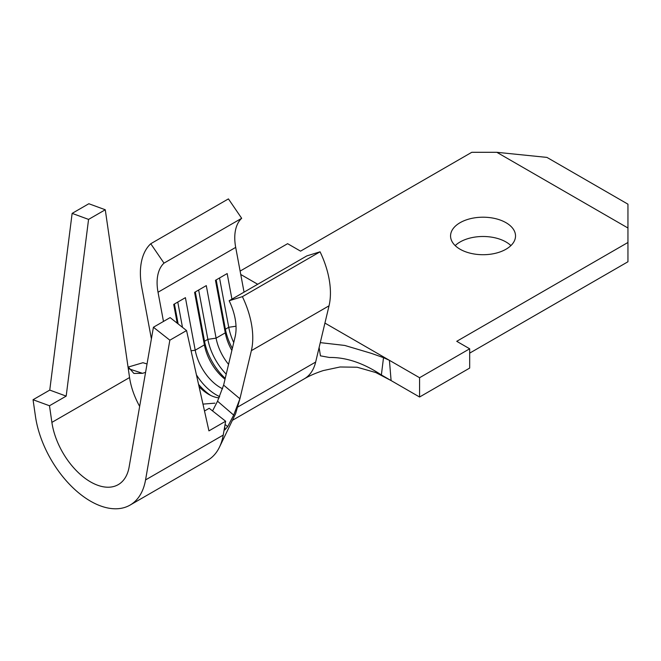 <?xml version="1.0" encoding="UTF-8"?>
<svg xmlns="http://www.w3.org/2000/svg" width="661" height="661" viewBox="0 0 661 661"><rect width="100%" height="100%" fill="white"/><g stroke="black" fill="none" stroke-linecap="round" stroke-linejoin="round"><path stroke-width="0.99" d="M225.079 424.453L227.665 426.609L233.688 415.1L217.543 401.194L223.616 385.115L235.126 336.755A47.245 27.275 -120 0 0 236.06 328.236A47.245 27.275 -120 0 0 229.152 300.747L306.82 255.906L320.064 251.8A70.867 40.916 60 0 1 330.434 293.038A70.867 40.916 60 0 1 329.038 305.812L319.114 347.521L320.436 355.841L329.418 357.477C346.083 357.213 363.41 363.038 381.38 374.952L383.512 357.659L371.457 353.387L344.778 345.447L320.279 342.629M229.152 300.747L242.397 296.649A70.867 40.916 60 0 1 252.766 337.878A70.867 40.916 60 0 1 251.362 350.661L239.918 398.757L233.688 415.1M510.903 245.603A32.48 18.756 0 0 0 506.012 241.984A32.48 18.756 0 0 0 455.189 245.603M506.012 222.699A32.48 18.756 0 0 0 470.615 218.634A32.48 18.756 0 0 0 450.562 235.96A32.48 18.756 0 0 0 460.081 249.222A32.48 18.756 0 0 0 495.477 253.287A32.48 18.756 0 0 0 515.522 235.96A32.48 18.756 0 0 0 506.012 222.699M223.616 385.115L239.918 398.757L235.597 413.703L219.518 447.043A79.138 45.692 60 0 1 207.744 460.238L130.077 505.087A79.138 45.692 60 0 1 73.842 488.611A79.138 45.692 60 0 1 35.454 416.364L33.05 399.731L49.757 390.089L72.132 213.379L88.838 203.737L105.273 209.76L88.566 219.402L72.132 213.379M383.512 357.659L389.42 360.319L419.57 377.72L419.57 397.013L469.682 368.078L469.682 348.793L456.734 341.316L627.95 242.471L627.95 228.004L496.824 152.303L471.772 152.303L300.557 251.147L287.609 243.678L240.117 271.093M324.931 323.08L389.42 360.319L391.097 380.571L419.57 397.013M240.753 274.48L257.699 284.263M419.57 377.72L469.682 348.793M469.682 353.131L627.95 261.756L627.95 242.471M319.114 347.521L315.652 362.063A60.234 34.777 60 0 1 304.382 378.77C309.381 375.812 315.669 373.085 323.237 370.581L340.035 366.987L357.122 367.227L375.803 372.556L391.097 380.571L381.38 374.952M496.824 152.303L546.936 157.401L627.95 204.175L627.95 228.004M151.394 338.87L141.785 287.395A70.867 40.916 60 0 1 150.758 243.735L228.425 198.895L241.678 218.295A47.245 27.275 -120 0 0 235.696 247.396L244.049 292.145M225.021 379.216A36.611 21.144 60 0 1 204.398 344.893L194.59 292.369L206.29 285.61L216.089 338.143A36.611 21.144 60 0 0 228.557 364.376M222.575 388.767A36.611 21.144 60 0 1 195.21 350.198L185.411 297.665L173.711 304.415L177.222 323.196M202.96 404.111L214.883 403.16M219.113 397.848A36.611 21.144 60 0 1 208.686 394.361A36.611 21.144 60 0 1 199.068 386.668M231.871 350.454A36.611 21.144 60 0 1 225.277 332.847L215.469 280.314L227.169 273.563L231.937 299.136M150.758 243.735L164.002 263.136A47.245 27.275 -120 0 0 158.029 292.236L163.474 321.436M320.064 251.8L242.397 296.649M241.678 218.295L164.002 263.136M233.738 342.588A42.519 24.548 60 0 1 228.739 327.294L219.526 277.967M232.35 348.413A42.519 24.548 60 0 1 225.393 329.219L216.188 279.9M226.227 374.176A42.519 24.548 60 0 1 207.86 339.349L198.647 290.022M225.227 378.373A42.519 24.548 60 0 1 204.513 341.274L195.309 291.955M182.486 327.344L177.768 302.077M178.148 323.931L174.43 304.002M219.65 396.6A42.519 24.548 60 0 1 196.441 374.878M210.694 395.427A42.519 24.548 60 0 1 198.548 384.314M217.543 401.194L212.553 410.919M145.577 372.341L142.553 373.325L133.894 373.432L127.978 366.599L129.564 377.547A55.516 32.05 -120 0 0 139.661 406.383M227.665 426.609L224.823 429.931L224.765 426.262L223.228 435.087A79.138 45.692 60 0 1 219.518 447.043M147.039 363.955L142.941 362.715L128.069 367.111M128.581 368.714L142.553 373.325M204.497 411.002L209.207 408.283L225.641 421.231L224.765 426.262M88.566 219.402L66.183 396.113L49.484 405.755L51.889 422.387A55.516 32.05 -120 0 0 78.816 473.069A55.516 32.05 -120 0 0 118.261 484.629A55.516 32.05 -120 0 0 129.126 466.98L153.418 327.245L170.125 317.602L186.551 330.55L169.852 340.192L145.552 479.927A79.138 45.692 60 0 1 130.077 505.087M105.273 209.76L127.978 366.599M153.418 327.245L169.852 340.192M186.551 330.55L208.934 430.873L225.641 421.231M49.484 405.755L33.05 399.731M66.183 396.113L49.757 390.089M329.038 305.812L251.362 350.661M304.382 378.77A60.234 34.777 60 0 1 304.366 378.778L232.383 420.338M236.018 326.228L228.739 327.294L225.393 329.219L225.277 332.847L216.089 338.143L207.86 339.349L204.513 341.274L204.398 344.893L195.21 350.198L191.07 350.801M235.696 247.396L158.029 292.236M315.652 362.063L237.977 406.903M223.228 435.087L145.552 479.927M129.564 377.547L51.889 422.387"/></g></svg>
